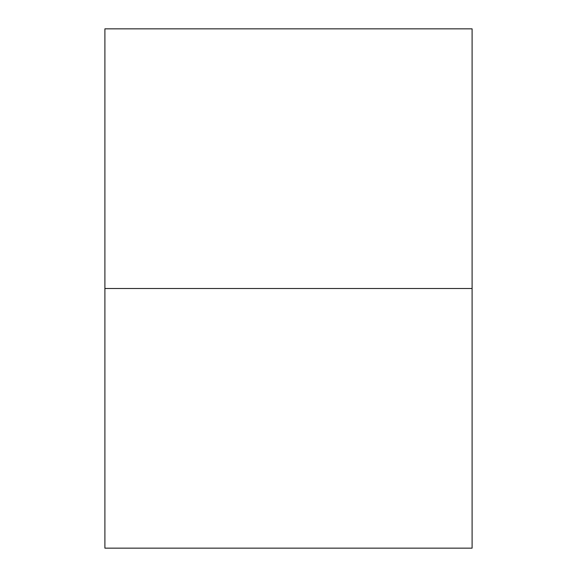 <?xml version="1.0" encoding="UTF-8"?>
<svg xmlns="http://www.w3.org/2000/svg" width="577" height="577" viewBox="0 0 577 577"><rect width="100%" height="100%" fill="white"/><g stroke="black" fill="none" stroke-linecap="round" stroke-linejoin="round"><path stroke-width="0.87" d="M104.899 288.5L104.899 548.15L472.101 548.15L472.101 288.5L104.899 288.5L104.899 28.85L472.101 28.85L472.101 288.5L104.899 288.5"/></g></svg>
